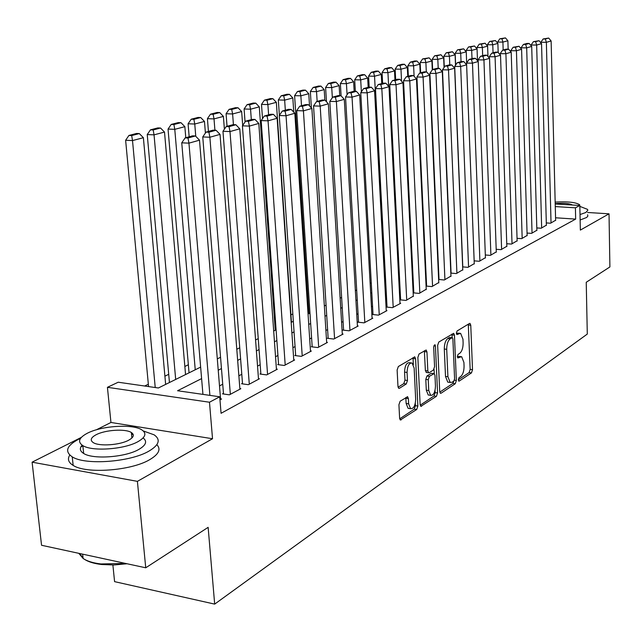 <?xml version="1.0" encoding="UTF-8"?>
<svg xmlns="http://www.w3.org/2000/svg" width="642" height="642" viewBox="0 0 642 642"><rect width="100%" height="100%" fill="white"/><g stroke="black" fill="none" stroke-linecap="round" stroke-linejoin="round"><path stroke-width="0.96" d="M458.3 379.903L459.199 381.091L471.477 372.89L472.512 369.68L470.763 325.237L470.024 323.391L469.519 323.448L457.112 330.959L456.35 333.23L456.871 334.53L460.603 333.326L462.97 339.233L463.123 342.98C463.099 347.964 461.959 351.423 459.704 353.349L458.083 354.376L457.329 356.655L457.834 357.923L461.638 356.655L463.909 362.417L464.062 366.141C464.038 371.092 462.906 374.559 460.667 376.541L459.054 377.608L458.3 379.903M400.135 401.21L398.923 404.749L399.621 418.175L400.343 419.98L416.706 409.492L417.878 406.025L415.583 358.814L414.796 356.912L398.345 366.518L397.125 370.041L397.976 386.436L398.738 388.314L399.468 388.258L406.266 383.972L407.469 380.481L407.06 372.44C407.373 365.988 409.042 362.842 412.06 363.003L414.138 368.067L415.671 399.204C415.326 405.744 413.633 408.906 410.575 408.673L408.641 403.818L408.376 398.61L407.638 396.772L400.135 401.21M145.734 567.793L41.553 545.275L32.1 462.176L137.404 481.356L145.734 567.793L208.136 527.347L214.677 604.114L587.294 334.073L586.234 282.279L609.9 266.944L609.025 213.826L580.352 230.093L579.83 205.472L575.417 207.815L575.657 219.099L221.065 413.296L219.725 396.788L209.485 402.229L107.431 387.311L118.208 382.223L158.381 387.985L200.641 367.112M137.404 481.356L212.526 438.743L209.485 402.229M439.722 391.5L440.42 393.281L441.062 393.217L455.282 383.715L456.358 380.425L454.448 335.164L453.693 333.302L438.775 342.058L437.643 345.388L439.722 391.5M436.44 396.307L420.855 406.322L420.141 404.524L417.862 357.425L419.041 353.999L426.176 350.002L426.946 351.896L427.837 370.899L428.583 372.745L429.225 372.689L433.438 370.017L434.57 366.646L433.679 347.001L434.891 344.618L435.428 345.934L437.563 392.936L436.44 396.307L434.008 395.986L420.221 405.174M609.025 213.826L587.558 212.478M546.31 222.926L550.563 223.215L555.619 220.238M536.808 227.926L541.182 228.231L546.366 225.173M527.058 233.054L531.552 233.375L536.872 230.237M517.043 238.318L521.665 238.655L527.13 235.437M506.763 243.719L511.513 244.08L517.123 240.774M496.186 249.273L501.081 249.658L506.843 246.255M485.32 254.978L490.36 255.388L496.282 251.889M479.895 260.981L472.472 63.157L466.565 63.085L474.165 260.853L479.333 261.278L485.424 257.675M462.649 266.879L467.994 267.337L474.253 263.629M450.82 273.091L456.326 273.572L462.77 269.76M438.638 279.479L444.312 279.992L450.949 276.06M426.087 286.051L431.938 286.597L438.775 282.552M413.793 292.487L413.151 292.832L419.194 293.41L426.232 289.237M400.616 299.469L399.942 299.83L406.057 300.432L413.312 296.131M387.022 306.675L386.332 307.045L392.503 307.67L400.688 303.297L399.99 303.233M372.994 314.107L372.28 314.484L378.523 315.142L386.965 310.632L386.243 310.559M358.517 321.778L357.787 322.164L364.094 322.854L372.809 318.199L372.063 318.119M343.574 329.699L342.812 330.1L349.184 330.815L358.188 326.008L357.417 325.919M328.126 337.885L327.34 338.302L333.784 339.048L343.085 334.073L342.29 333.984M312.156 346.343L311.346 346.776L317.862 347.555L327.476 342.419L326.65 342.314M295.641 355.098L294.798 355.54L301.387 356.358L311.338 351.038L310.479 350.933M278.54 364.158L277.673 364.616L284.334 365.467L294.638 359.961L293.747 359.849M260.837 373.54L259.938 374.013L266.671 374.904L277.344 369.206L276.421 369.086M242.491 383.258L241.561 383.755L248.366 384.686L259.424 378.78L258.469 378.652M223.464 393.337L222.501 393.851L229.379 394.83L240.854 388.699L239.859 388.562M575.657 219.099L555.555 217.782M426.24 278.235L425.734 278.5M413.432 284.904L412.782 285.241M400.223 291.781L399.428 292.198M386.604 298.875L385.649 299.373M372.561 306.194L371.429 306.78M358.059 313.745L356.751 314.428M343.077 321.546L341.584 322.324M327.605 329.603L325.903 330.494M311.603 337.941L309.693 338.936M295.055 346.56L292.913 347.675M277.922 355.483L275.53 356.727M260.187 364.72L257.53 366.101M241.801 374.294L238.864 375.827M222.734 384.229L219.5 385.914M426.585 285.706L426.079 285.979M220.551 398.842L221.586 398.995L219.973 399.862M308.457 306.346L307.566 306.78M292.824 313.954L290.946 314.861M275.562 322.348L274.728 322.757M188.355 364.76L184.848 366.47M168.71 374.318L164.898 376.172M148.342 384.221L144.651 386.019M112.888 564.992L114.581 581.644L214.677 604.114M212.526 438.743L110.946 422.468L96.412 429.787M81.357 437.371L32.1 462.176M110.946 422.468L107.431 387.311M201.604 378.603L177.577 390.745L219.725 396.788M425.646 265.395L425.14 265.652M412.798 271.887L412.148 272.208M399.557 278.572L398.754 278.981M385.898 285.473L384.935 285.963M371.806 292.6L370.675 293.169M357.257 299.95L355.949 300.608M342.234 307.542L340.733 308.296M326.714 315.382L325.004 316.249M310.656 323.496L308.738 324.467M294.052 331.89L291.901 332.973M276.863 340.573L274.463 341.785M259.055 349.569L256.391 350.917M240.606 358.894L237.66 360.387M221.466 368.564L218.224 370.209M575.417 207.815L555.274 206.58M555.21 203.979L579.83 205.472M217.301 358.878L220.551 357.265M236.794 349.24L239.739 347.787M255.572 339.963L258.245 338.639M273.685 331.015L276.092 329.819M291.171 322.372L293.33 321.305M308.048 314.034L309.974 313.079M324.354 305.977L326.064 305.127M340.124 298.185L341.624 297.439M355.371 290.649L356.687 289.999M370.129 283.355L371.269 282.793M384.422 276.293L385.385 275.819M398.273 269.447L399.075 269.054M411.691 262.819L412.341 262.498M424.707 256.391L425.221 256.134M460.595 356.535L457.465 356.567L459.849 356.848M459.592 333.214L456.486 333.238L458.886 333.503M458.3 379.807L469.117 372.601L470.161 369.399L468.291 324.186M452.161 337.644L451.936 334.081M439.794 392.134L452.891 383.41L453.942 380.987M453.822 381.083L454.584 378.78L452.891 338.976L452.369 337.668L450.235 338.775C447.915 340.693 446.736 344.208 446.712 349.304L447.907 376.71L450.154 382.431L452.096 382.231L453.822 381.083M452.137 337.644L449.569 337.443L451.976 337.708M448.91 382.279L447.755 382.126L445.5 376.405L444.296 349.023C444.32 343.935 445.492 340.429 447.827 338.503L449.569 337.443M426.529 372.488L425.381 370.594L424.37 350.773M434.064 369.238L434.265 373.572M435.035 390.432L435.132 392.615L437.563 392.936M428.752 390.497L430.662 395.32C433.551 395.472 435.148 392.398 435.461 386.099L434.971 375.393L434.241 373.564L429.394 376.316L428.246 379.711L428.752 390.497L426.304 390.175L428.222 394.999L429.305 395.143M433.856 373.516L431.167 373.315L433.607 373.62M426.304 390.175L425.798 379.398L426.946 376.003L431.167 373.315M434.008 395.986L435.132 392.615M409.315 408.497L408.095 408.328L406.153 403.473L405.792 397.55M410.92 362.866L409.572 362.698C406.547 362.537 404.877 365.683 404.564 372.127L407.06 372.44M398.08 387.23L403.77 383.651L404.974 380.16L404.564 372.127M413.392 364.584L412.975 357.666M399.701 418.841L414.242 409.155L415.414 405.688L415.302 403.353M503.168 50.02L502.911 42.091L507.878 40.767L508.151 49.161M501.956 38.809L505.447 37.894L499.821 38.801L501.956 38.809L502.911 42.091L497.574 42.059L497.606 43.11M507.878 40.767L505.447 37.894M499.821 38.801L497.574 42.059M551.029 222.967L546.366 42.308L540.861 42.284L540.877 42.878M555.627 220.511L551.125 40.968L546.366 42.308L545.347 38.977L548.685 38.055L543.148 38.969L545.347 38.977M540.861 42.284L543.148 38.969M548.685 38.055L551.125 40.968M580.023 214.548L585.801 212.518L587.839 210.247L587.494 209.356L579.846 206.371M580.135 219.989L586.644 217.486L587.863 216.097L587.599 214.733M579.927 209.95L579.943 210.865M579.838 205.897L579.694 204.814C576.147 202.302 567.969 201.395 555.161 202.102M572.495 205.023C569.438 203.394 563.668 202.92 555.202 203.618M80.555 438.342L78.46 439.345C66.575 445.725 64.497 451.567 72.241 456.863C85.258 465.434 130.23 462.096 148.727 451.238C159.136 445.099 160.949 439.634 154.144 434.835L143.286 430.959M69.785 455.082C67.258 459.022 68.381 462.465 73.156 465.402C86.172 474.109 131.072 470.763 149.53 459.76C158.775 454.343 161.214 449.312 156.865 444.665M82.874 445.989L80.892 446.88M131.546 434.321L133.215 434.562M143.11 437.932C147.524 441.391 146.031 445.259 138.648 449.528C125.158 457.329 92.962 459.648 83.661 453.461C79.865 451.093 79.343 448.333 82.12 445.163M137.894 441.696C145.549 437.298 146.89 433.374 141.898 429.923C132.942 423.768 101.605 425.686 87.264 433.278C78.838 437.796 77.361 441.913 82.842 445.612C92.135 451.711 124.379 449.4 137.894 441.696M96.115 434.746C90.771 437.643 89.84 440.276 93.307 442.635C99.261 446.567 119.934 445.123 128.745 440.171C133.761 437.322 134.635 434.778 131.369 432.523C125.559 428.559 105.264 429.843 96.115 434.746M78.773 553.316L83.107 558.46C87.168 561.204 93.098 563.034 100.89 563.957L125.543 563.427M127.084 563.756L113.891 564.968L101.54 564.495C94.085 563.612 88.371 561.878 84.407 559.278M83.091 558.307L79.777 553.532M493.056 52.813L492.775 44.779L497.879 43.423L498.184 52.5M491.82 41.457L495.399 40.526L489.669 41.449L491.82 41.457L492.775 44.779L487.382 44.747L487.43 45.943M497.879 43.423L495.399 40.526M489.669 41.449L487.382 44.747M482.664 55.685L482.375 47.548L487.607 46.16L487.976 56.512M481.412 44.178L485.087 43.215L479.237 44.162L481.412 44.178L482.375 47.548L476.934 47.508L476.982 48.864M487.607 46.16L485.087 43.215M479.237 44.162L476.934 47.508M471.998 58.631L471.685 50.389L477.062 48.961L477.496 60.661M470.73 46.97L474.502 45.983L468.532 46.954L470.73 46.97L471.685 50.389L466.188 50.349L466.678 62.924M477.062 48.961L474.502 45.983M468.532 46.954L466.188 50.349M461.036 61.656L460.707 53.31L466.236 51.841L466.662 62.94M459.752 49.835L463.628 48.824L457.529 49.819L459.752 49.835L460.707 53.31L455.162 53.262L455.635 65.051M466.236 51.841L463.628 48.824M457.529 49.819L455.162 53.262M541.655 227.974L536.656 45.052L531.094 45.012L531.119 45.751M546.374 225.454L541.543 43.672L536.656 45.052L535.637 41.674L539.063 40.719L533.414 41.658L535.637 41.674M531.094 45.012L533.414 41.658M539.063 40.719L541.543 43.672M532.041 233.11L526.681 47.861L521.071 47.821L521.095 48.712M536.881 230.526L531.704 46.449L526.681 47.861L525.662 44.434L529.185 43.463L526.946 43.447L523.415 44.426L525.662 44.434M521.071 47.821L523.415 44.426M529.185 43.463L531.704 46.449M522.171 238.391L516.433 50.75L510.767 50.71L510.799 51.745M527.138 235.734L521.593 49.298L516.433 50.75L515.414 47.275L519.033 46.272L513.143 47.259L515.414 47.275M510.767 50.71L513.143 47.259M519.033 46.272L521.593 49.298M512.027 243.808L505.904 53.727L500.174 53.671L500.214 54.875M517.131 241.079L511.209 52.227L505.904 53.727L504.877 50.196L508.6 49.169L506.313 49.145L502.59 50.18L504.877 50.196M500.174 53.671L502.59 50.18M508.6 49.169L511.209 52.227M449.777 64.89L449.424 56.311L455.106 54.803L455.523 65.211M448.461 52.788L452.449 51.745L446.222 52.764L448.461 52.788L449.424 56.311L443.823 56.255L444.28 67.217M455.106 54.803L452.449 51.745M446.222 52.764L443.823 56.255M501.611 249.377L495.078 56.777L489.284 56.721L489.332 58.101M506.851 246.568L500.527 55.244L495.078 56.777L494.051 53.198L497.871 52.138L495.568 52.122L491.732 53.182L494.051 53.198M489.284 56.721L491.732 53.182M497.871 52.138L500.527 55.244M438.205 68.333L437.82 59.393L443.662 57.844L444.071 67.522M436.865 55.822L440.958 54.747L434.602 55.798L436.865 55.822L437.82 59.393L432.162 59.329L432.612 69.513M443.662 57.844L440.958 54.747M434.602 55.798L432.162 59.329M490.897 255.099L483.94 59.923L478.089 59.858L478.146 61.415M496.29 252.218L489.549 58.342L483.94 59.923L482.904 56.287L486.845 55.196L484.509 55.172L480.569 56.263L482.904 56.287M478.089 59.858L480.569 56.263M486.845 55.196L489.549 58.342M426.304 71.888L425.887 62.571L431.897 60.974L432.291 69.874M424.932 58.936L429.145 57.836L422.645 58.912L424.932 58.936L425.887 62.571L420.173 62.499L420.646 72.819M431.897 60.974L429.145 57.836M422.645 58.912L420.173 62.499M485.432 258.02L478.242 61.528L472.472 63.157L471.445 59.465L475.489 58.342L473.138 58.318L469.077 59.441L471.445 59.465M466.565 63.085L469.077 59.441M475.489 58.342L478.242 61.528M414.098 76.278L413.608 65.837L419.796 64.192L420.197 72.947M412.646 62.146L416.987 61.014L414.684 60.982L410.342 62.122L412.646 62.146L413.608 65.837L407.839 65.757L408.336 76.221M419.796 64.192L416.987 61.014M410.342 62.122L407.839 65.757M468.564 267.032L460.667 66.487L454.697 66.407L462.786 266.895M474.269 263.982L466.614 64.81L460.667 66.487L459.64 62.731L463.805 61.576L461.429 61.552L457.248 62.707L459.64 62.731M454.697 66.407L457.248 62.707M463.805 61.576L466.614 64.81M401.555 81.213L400.969 69.2L407.333 67.506L407.758 76.382M400.006 65.452L404.476 64.28L402.149 64.256L397.679 65.42L400.006 65.452L400.969 69.2L395.135 69.111L395.665 79.72M407.333 67.506L404.476 64.28M397.679 65.42L395.135 69.111M456.911 273.251L448.517 69.914L442.482 69.826L451.069 273.115M462.786 270.122L454.64 68.188L448.517 69.914L447.482 66.102L451.775 64.914L449.376 64.882L445.067 66.07L447.482 66.102M442.482 69.826L445.067 66.07M451.775 64.914L454.64 68.188M388.643 86.325L387.945 72.658L394.509 70.917L394.95 79.921M386.99 68.855L391.588 67.651L389.245 67.619L384.638 68.814L386.99 68.855L387.945 72.658L382.062 72.562L382.616 83.324M394.509 70.917L391.588 67.651M384.638 68.814L382.062 72.562M444.922 279.663L435.99 73.453L429.891 73.349L439.016 279.511M450.965 276.437L442.298 71.671L435.99 73.453L434.955 69.577L439.385 68.349L436.953 68.317L432.523 69.537L434.955 69.577M429.891 73.349L432.523 69.537M439.385 68.349L442.298 71.671M385.12 275.948L374.535 76.221L381.292 74.432L381.765 83.564M373.58 72.353L378.323 71.118L375.947 71.077L371.196 72.321L373.58 72.353L374.535 76.221L368.588 76.117L369.182 87.16M381.292 74.432L378.323 71.118M371.196 72.321L368.588 76.117M432.564 286.268L423.078 77.096L416.915 76.984L426.609 286.099M438.791 282.937L429.586 75.258L423.078 77.096L422.051 73.156L426.609 71.888L424.153 71.848L419.579 73.116L422.051 73.156M416.915 76.984L419.579 73.116M426.609 71.888L429.586 75.258M361.366 91.814L360.708 79.905L367.673 78.051L368.171 87.32M359.753 75.973L364.64 74.689L362.248 74.649L357.353 75.925L359.753 75.973L360.708 79.905L354.697 79.785L355.347 91.333M367.673 78.051L364.64 74.689M357.353 75.925L354.697 79.785M419.844 293.065L409.765 80.852L403.537 80.731L413.817 292.896M426.248 289.638L416.473 78.958L409.765 80.852L408.729 76.847L413.44 75.539L410.96 75.499L406.242 76.799L408.729 76.847M403.537 80.731L406.242 76.799M413.44 75.539L416.473 78.958M406.723 300.071L396.026 84.728L389.726 84.592L400.632 299.894M413.328 296.54L402.951 82.77L396.026 84.728L394.99 80.651L399.854 79.303L397.342 79.255L392.479 80.603L394.99 80.651M389.726 84.592L392.479 80.603M399.854 79.303L402.951 82.77M393.193 307.301L381.838 88.724L375.474 88.588L387.046 307.117M400.006 303.658L388.988 86.71L381.838 88.724L380.81 84.584L385.826 83.195L383.29 83.139L378.266 84.527L380.81 84.584M375.474 88.588L378.266 84.527M385.826 83.195L388.988 86.71M347.081 94.727L346.447 83.693L353.63 81.783L354.167 91.3M345.5 79.696L350.54 78.38L348.116 78.332L343.069 79.648L345.5 79.696L346.447 83.693L340.372 83.564L341.095 95.843M353.63 81.783L350.54 78.38M343.069 79.648L340.372 83.564M332.339 97.696L331.737 87.609L339.153 85.635L339.73 95.61M330.791 83.54L335.991 82.176L333.543 82.128L328.335 83.484L330.791 83.54L331.737 87.609L325.598 87.472L326.473 101.765M339.153 85.635L335.991 82.176M328.335 83.484L325.598 87.472M317.156 101.412L316.546 91.645L324.202 89.607L324.844 100.072M315.607 87.505L320.976 86.1L318.504 86.052L313.127 87.448L315.607 87.505L316.546 91.645L310.351 91.493L311.386 107.936M324.202 89.607L320.976 86.1M313.127 87.448L310.351 91.493M379.237 314.765L367.192 92.857L360.756 92.705L373.018 314.564M386.267 311.001L374.575 90.779L367.192 92.857L366.165 88.644L371.341 87.208L368.781 87.151L363.589 88.588L366.165 88.644M360.756 92.705L363.589 88.588M371.341 87.208L374.575 90.779M301.507 105.737L300.865 95.819L308.77 93.716L309.548 105.954M299.926 91.605L305.472 90.153L302.976 90.097L297.423 91.541L299.926 91.605L300.865 95.819L294.598 95.658L308.93 313.593M308.77 93.716L305.472 90.153M297.423 91.541L294.598 95.658M364.825 322.461L352.049 97.135L345.54 96.966L358.549 322.252M372.087 318.576L359.68 94.976L352.049 97.135L351.022 92.841L356.382 91.357L353.79 91.292L348.421 92.777L351.022 92.841M345.54 96.966L348.421 92.777M356.382 91.357L359.68 94.976M285.329 110.207L284.655 100.128L292.824 97.953L293.763 112.149M283.724 95.835L289.454 94.342L286.934 94.278L281.196 95.77L283.724 95.835L284.655 100.128L278.323 99.951L279.374 115.343M292.824 97.953L289.454 94.342M281.196 95.77L278.323 99.951M349.946 330.413L336.392 101.548L329.811 101.372L343.598 330.189M357.442 326.401L344.289 99.325L336.392 101.548L335.373 97.175L340.91 95.642L338.286 95.578L332.741 97.111L335.373 97.175M329.811 101.372L332.741 97.111M340.91 95.642L344.289 99.325M268.613 114.83L267.891 104.582L276.341 102.335L291.452 322.236M266.968 100.216L272.898 98.667L270.354 98.595L264.416 100.144L266.968 100.216L267.891 104.582L261.503 104.397L262.514 118.634M276.341 102.335L272.898 98.667M264.416 100.144L261.503 104.397M334.57 338.631L320.189 106.123L313.545 105.922L328.158 338.39M342.322 334.482L328.359 103.811L320.189 106.123L319.178 101.661L324.908 100.072L322.26 100.008L316.522 101.588L319.178 101.661M313.545 105.922L316.522 101.588M324.908 100.072L328.359 103.811M251.311 119.605L250.557 109.196L259.296 106.869L275.257 330.237M249.642 104.742L255.773 103.145L253.197 103.065L247.058 104.67L249.642 104.742L250.557 109.196L244.096 108.988L245.059 121.996M259.296 106.869L255.773 103.145M247.058 104.67L244.096 108.988M318.673 347.121L303.425 110.849L296.7 110.641L312.189 346.873M326.682 342.836L311.884 108.466L303.425 110.849L302.414 106.307L308.353 104.662L305.672 104.59L299.726 106.227L302.414 106.307M296.7 110.641L299.726 106.227M308.353 104.662L311.884 108.466M233.423 124.652L232.613 113.963L241.657 111.556L242.692 125.439M231.706 109.429L238.054 107.776L235.453 107.695L229.098 109.349L231.706 109.429L232.613 113.963L226.08 113.746L227.043 126.314M241.657 111.556L238.054 107.776M229.098 109.349L226.08 113.746M302.221 355.909L286.051 115.753L279.254 115.52L295.681 355.652M310.519 351.479L294.814 113.281L286.051 115.753L285.056 111.122L291.203 109.421L288.491 109.333L282.336 111.034L285.056 111.122M279.254 115.52L282.336 111.034M291.203 109.421L294.814 113.281M214.91 130.206L214.019 118.906L223.4 116.411L224.387 129.211M213.128 114.284L219.708 112.567L217.076 112.478L210.488 114.196L213.128 114.284L214.019 118.906L207.422 118.674L208.441 131.45M223.4 116.411L219.708 112.567M210.488 114.196L207.422 118.674M285.2 365.009L268.051 120.832L261.174 120.584L278.588 364.736M293.787 360.419L277.135 118.264L268.051 120.832L267.056 116.106L273.428 114.34L270.691 114.252L264.311 116.017L267.056 116.106M261.174 120.584L264.311 116.017M273.428 114.34L277.135 118.264M195.762 136.321L194.759 124.026L204.477 121.442L205.408 133.063M193.876 119.316L200.697 117.534L198.041 117.446L191.212 119.219L193.876 119.316L194.759 124.026L188.09 123.778L189.165 136.778M204.477 121.442L200.697 117.534M191.212 119.219L188.09 123.778M267.57 374.43L249.377 126.097L242.419 125.832L260.885 374.142M276.461 369.672L258.798 123.441L249.377 126.097L248.398 121.282L255.002 119.452L252.234 119.356L245.613 121.177L248.398 121.282M242.419 125.832L245.613 121.177M255.002 119.452L258.798 123.441M195.24 369.776L174.776 129.339L184.856 126.659L185.779 137.717M173.91 124.532L180.98 122.686L178.299 122.59L171.213 124.428L173.91 124.532L174.776 129.339L168.043 129.074L189.053 372.833M184.856 126.659L180.98 122.686M171.213 124.428L168.043 129.074M175.683 379.438L154.048 134.852L164.512 132.075L185.554 374.559M153.189 129.949L160.532 128.031L157.82 127.919L150.469 129.836L153.189 129.949L154.048 134.852L147.235 134.563L169.448 382.52M164.512 132.075L160.532 128.031M150.469 129.836L147.235 134.563M155.228 387.535L132.517 140.582L143.383 137.693L165.644 384.397M131.682 135.574L139.306 133.576L136.561 133.464L128.93 135.454L131.682 135.574L132.517 140.582L125.631 140.269L148.559 386.58M143.383 137.693L139.306 133.576M128.93 135.454L125.631 140.269M249.297 384.189L229.997 131.562L222.967 131.281L242.54 383.892M258.517 379.262L239.779 128.809L229.997 131.562L229.025 126.651L235.887 124.749L233.086 124.644L226.217 126.538L229.025 126.651M222.967 131.281L226.217 126.538M235.887 124.749L239.779 128.809M230.342 394.316L209.87 137.244L202.752 136.939L223.52 393.995M239.907 389.204L220.029 134.379L209.87 137.244L208.907 132.228L216.041 130.246L213.208 130.133L206.066 132.108L208.907 132.228M202.752 136.939L206.066 132.108M216.041 130.246L220.029 134.379M209.894 395.376L188.949 143.15L181.75 142.821L202.936 394.381M220.607 399.517L199.51 140.165L188.949 143.15L188.002 138.022L195.417 135.968L192.552 135.847L185.129 137.894L188.002 138.022M181.75 142.821L185.129 137.894M195.417 135.968L199.51 140.165M458.637 381.027L459.199 381.091M456.735 334.434L457.256 334.49M457.69 357.819L458.228 357.883M468.395 324.988L470.763 325.237M470.161 369.399L472.512 369.68M469.117 372.601L471.477 372.89M452.048 334.899L454.448 335.164M454.392 380.184L456.358 380.425M452.891 383.41L455.282 383.715M440.203 393.105L441.062 393.217M447.827 338.503L450.235 338.775M444.296 349.023L446.712 349.304M445.5 376.405L447.907 376.71M420.63 406.129L421.553 406.258M424.49 351.607L426.946 351.896M425.381 370.594L427.837 370.899M433.815 345.757L435.428 345.934M426.946 376.003L429.394 376.316M425.798 379.398L428.246 379.711M405.888 398.273L408.376 398.61M406.153 403.473L408.641 403.818M404.974 380.16L407.469 380.481M403.77 383.651L406.266 383.972M398.513 388.137L399.468 388.258M413.095 358.517L415.583 358.814M415.414 405.688L417.878 406.025M414.242 409.155L416.706 409.492M400.11 419.78L401.106 419.924M447.755 382.126L450.154 382.431M426.127 372.44L428.583 372.745M428.222 394.999L430.662 395.32M407.18 396.708L407.638 396.772M408.095 408.328L410.575 408.673M414.379 356.864L414.796 356.912M82.649 554.158L83.107 558.46M131.899 437.996L131.369 432.523M83.661 453.461L82.842 445.612M72.241 456.863L73.156 465.402M101.54 564.495L100.89 563.957"/></g></svg>
